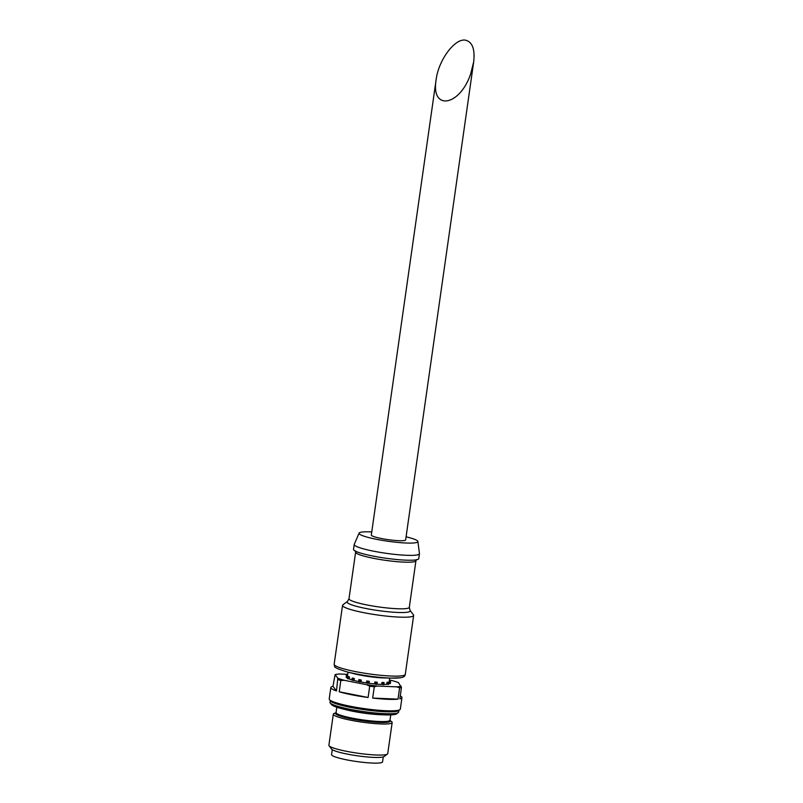 <?xml version="1.0" encoding="UTF-8"?>
<svg xmlns="http://www.w3.org/2000/svg" width="803" height="803" viewBox="0 0 803 803"><rect width="100%" height="100%" fill="white"/><g stroke="black" fill="none" stroke-linecap="round" stroke-linejoin="round"><path stroke-width="1.2" d="M347.739 674.349L339.488 673.998A34.429 4.437 8.1 0 0 335.102 674.701L337.812 678.234A34.429 4.437 8.1 0 0 344.336 680.302L366.459 684.668A34.429 4.437 8.1 0 0 377.37 686.033L396.782 686.866L399.623 687.83A35.914 4.627 8.1 0 0 400.617 687.699A35.914 4.627 8.1 0 0 401.46 687.539L398.459 682.63A34.429 4.437 8.1 0 0 391.934 680.553L389.455 680.061M396.782 686.866A34.429 4.437 8.1 0 0 401.169 686.153M337.812 678.234L336.497 690.931A35.914 4.627 -171.9 0 1 330.846 687.529A35.914 4.627 -171.9 0 1 332.954 686.324L335.102 674.701M338.103 679.609A35.914 4.627 8.1 0 0 340.833 680.482L344.336 680.302M366.459 684.668L369.711 686.174A35.914 4.627 8.1 0 0 374.288 686.746L377.37 686.033M470.628 73.976L473.66 62.032C475.085 49.505 472.505 42.248 465.941 40.28C455.421 37.43 438.538 59.743 436.119 79.708C430.749 111.165 459.788 106.347 470.628 73.976M436.119 79.708L371.317 535.009A17.335 2.228 8.1 0 0 384.828 539.144A17.335 2.228 8.1 0 0 404.22 540.549A17.335 2.228 8.1 0 0 405.645 539.897L473.66 62.032M332.261 749.661L331.559 754.609A25.756 3.322 8.1 0 0 351.624 760.752A25.756 3.322 8.1 0 0 380.441 762.85A25.756 3.322 8.1 0 0 382.559 761.866L383.262 756.918M335.985 712.743L334.189 713.425A29.721 3.824 8.1 0 0 333.315 714.178L328.889 745.234A29.721 3.824 8.1 0 0 329.069 745.756L331.639 749.119A26.68 3.433 8.1 0 0 353.952 755.282A26.68 3.433 8.1 0 0 382.108 757.179A26.68 3.433 8.1 0 0 384.025 756.577L387.417 754.067A29.721 3.824 8.1 0 0 387.739 753.605L392.165 722.549A29.721 3.824 8.1 0 0 391.523 721.586L389.997 720.421M329.069 745.756A29.721 3.824 8.1 0 0 353.932 752.632A29.721 3.824 8.1 0 0 385.289 754.74A29.721 3.824 8.1 0 0 387.417 754.067M333.315 714.178A29.721 3.824 8.1 0 0 356.462 721.265A29.721 3.824 8.1 0 0 389.716 723.684A29.721 3.824 8.1 0 0 392.165 722.549M330.234 700.638L330.003 702.294A34.67 4.467 8.1 0 0 330.204 702.906L331.458 704.552A33.184 4.276 8.1 0 0 359.222 712.221A33.184 4.276 8.1 0 0 394.243 714.58A33.184 4.276 8.1 0 0 396.622 713.817L398.288 712.592A34.67 4.467 8.1 0 0 398.659 712.06L398.89 710.404M330.204 702.906A34.67 4.467 8.1 0 0 359.212 710.916A34.67 4.467 8.1 0 0 395.799 713.385A34.67 4.467 8.1 0 0 398.288 712.592M330.846 687.529L329.22 698.951A35.914 4.627 8.1 0 0 329.441 699.594L330.485 700.959A34.67 4.467 8.1 0 0 359.493 708.979A34.67 4.467 8.1 0 0 396.08 711.438A34.67 4.467 8.1 0 0 398.559 710.645L399.944 709.631A35.914 4.627 8.1 0 0 400.336 709.079L401.962 697.646A35.914 4.627 -171.9 0 1 399.854 698.851L401.46 687.539M329.441 699.594A35.914 4.627 8.1 0 0 359.483 707.895A35.914 4.627 8.1 0 0 397.375 710.444A35.914 4.627 8.1 0 0 399.944 709.631M400.275 695.9A35.914 4.627 -171.9 0 1 401.962 697.646M398.017 699.152L372.672 698.058A35.914 4.627 -171.9 0 0 398.017 699.152L399.623 687.83M372.672 698.058L374.288 686.746M368.105 697.486L339.227 691.795A35.914 4.627 -171.9 0 0 368.105 697.486L369.711 686.174M339.227 691.795L340.833 680.482M390.328 683.564L388.913 683.554L389.194 681.606A21.049 2.71 -171.9 0 0 389.254 681.446L389.736 678.063M388.572 684.377L386.695 684.276L386.966 682.329A21.049 2.71 -171.9 0 0 387.518 682.249A21.049 2.71 -171.9 0 0 388 682.159L386.966 682.329M383.874 684.427A21.049 2.71 8.1 0 0 386.695 684.276M384.095 682.731L383.834 684.658L382.911 684.628L381.646 684.407L381.917 682.46A21.049 2.71 -171.9 0 0 383.784 682.48L381.917 682.46M376.948 684.146L377.219 682.199L376.948 684.146A21.049 2.71 8.1 0 0 381.646 684.407M376.748 684.286L374.539 683.935L374.82 681.988A21.049 2.71 -171.9 0 0 377.219 682.199M369.049 683.293L369.32 681.345L368.637 681.396L368.366 683.343L369.049 683.293A21.049 2.71 8.1 0 0 374.539 683.935M368.366 683.343L366.459 682.921L366.74 680.974A21.049 2.71 -171.9 0 0 369.32 681.345M361.009 682.008L361.28 680.061L360.226 680.011L359.945 681.958L361.009 682.008A21.049 2.71 8.1 0 0 366.459 682.921M359.945 681.958L358.64 681.536L358.911 679.589A21.049 2.71 -171.9 0 0 361.28 680.061M354.053 680.472L354.334 678.535L353.049 678.394L352.768 680.342L354.053 680.472A21.049 2.71 8.1 0 0 358.64 681.536M352.768 680.342L351.875 680.111L352.537 678.033A21.049 2.71 -171.9 0 0 354.334 678.535M349.245 678.947L349.516 676.999L348.211 676.788L347.94 678.736L349.245 678.947A21.049 2.71 8.1 0 0 351.905 679.88M347.94 678.736L347.408 678.525M347.308 677.632L347.589 675.684L346.454 675.443L346.173 677.391L347.308 677.632A21.049 2.71 8.1 0 0 347.458 677.883M346.173 677.391L346.223 675.303L347.589 675.353M347.589 675.684A21.049 2.71 -171.9 0 1 347.569 675.514L348.05 672.131M349.516 676.999A21.049 2.71 -171.9 0 1 348.572 676.548L347.649 676.598L347.368 678.535M346.244 671.659C332.181 667.082 335.062 667.253 334.158 664.252A35.914 4.627 8.1 0 0 362.143 672.814A35.914 4.627 8.1 0 0 402.313 675.735A35.914 4.627 8.1 0 0 405.274 674.369C405.093 676.246 403.487 677.371 400.466 677.732L391.603 678.113A33.867 4.366 8.1 0 1 346.244 671.659L353.541 673.587A22.785 2.931 8.1 0 0 384.055 677.933L391.603 678.113A33.867 4.366 8.1 0 0 400.115 677.762M410.704 616.824A35.914 4.627 8.1 0 0 413.655 615.459A35.914 4.627 8.1 0 0 413.435 614.817L410.062 610.4A31.919 4.115 8.1 0 1 407.633 612.187A31.919 4.115 8.1 0 1 369.932 609.246A31.919 4.115 8.1 0 1 347.408 601.487L342.931 604.789A35.914 4.627 8.1 0 0 342.55 605.342A35.914 4.627 8.1 0 0 370.524 613.904A35.914 4.627 8.1 0 0 410.704 616.824M371.759 531.927A29.721 3.824 8.1 0 0 359.092 533.132L354.253 544.334A32.943 4.246 8.1 0 0 354.213 544.484L353.521 549.342A32.943 4.246 8.1 0 0 379.177 557.202A32.943 4.246 8.1 0 0 416.034 559.882A32.943 4.246 8.1 0 0 418.744 558.627L419.437 553.759A32.943 4.246 8.1 0 0 419.437 553.608L417.911 541.503A29.721 3.824 8.1 0 0 406.087 536.816M354.213 544.484A32.943 4.246 8.1 0 0 379.869 552.334A32.943 4.246 8.1 0 0 416.727 555.014A32.943 4.246 8.1 0 0 419.437 553.759M359.092 533.132A29.721 3.824 8.1 0 0 381.706 540.268A29.721 3.824 8.1 0 0 415.462 542.768A29.721 3.824 8.1 0 0 417.911 541.503M336.497 690.931L332.954 686.324M348.211 676.788L347.649 676.598M353.049 678.394L352.156 678.164L351.875 680.111M360.226 680.011L358.911 679.589M368.637 681.396L366.74 680.974M377.029 682.339L374.82 681.988M389.274 681.285L390.599 681.667L389.194 681.606M390.599 681.667L390.318 683.614M336.045 712.723A27.744 3.573 8.1 0 0 354.464 719.488A27.744 3.573 8.1 0 0 388.08 722.198A27.744 3.573 8.1 0 0 389.937 720.391M336.246 712.632L336.045 712.562A27.242 3.513 8.1 0 0 357.265 719.056A27.242 3.513 8.1 0 0 387.749 721.275A27.242 3.513 8.1 0 0 389.987 720.231L389.766 720.251M345.029 709.481A27.242 3.513 8.1 0 0 382.218 714.77M347.408 601.487L348.994 598.737A30.464 3.925 8.1 0 0 372.722 606.004A30.464 3.925 8.1 0 0 406.8 608.483A30.464 3.925 8.1 0 0 409.309 607.329L410.062 610.4M348.994 598.737L355.629 552.123A30.464 3.925 8.1 0 0 379.357 559.39A30.464 3.925 8.1 0 0 413.435 561.869A30.464 3.925 8.1 0 0 415.944 560.705L416.637 559.53M347.679 676.628L347.398 678.565M347.829 676.698L347.548 678.635M352.286 678.234L352.015 680.181M352.577 678.314L352.296 680.251M359.061 679.79L358.78 681.727M359.353 679.88L359.082 681.827M359.734 679.95L359.453 681.898M367.372 681.215L367.101 683.162M367.794 681.315L367.523 683.253M368.216 681.376L367.935 683.313M375.854 682.239L375.573 684.186M376.336 682.319L376.055 684.256M376.717 682.349L376.446 684.297M383.192 682.68L382.911 684.628M383.663 682.731L383.392 684.678M383.964 682.741L383.683 684.688M388.281 682.49L388 684.437M388.672 682.51L388.401 684.457M388.843 682.48L388.562 684.427M390.348 681.687L390.067 683.634M389.987 720.231L390.75 714.891M336.045 712.562L336.808 707.212M405.274 674.369L413.655 615.459M334.158 664.252L342.55 605.342M409.309 607.329L415.944 560.705M355.287 550.798L355.629 552.123M384.115 682.711L383.834 684.658M388.883 682.46L388.602 684.407"/></g></svg>
